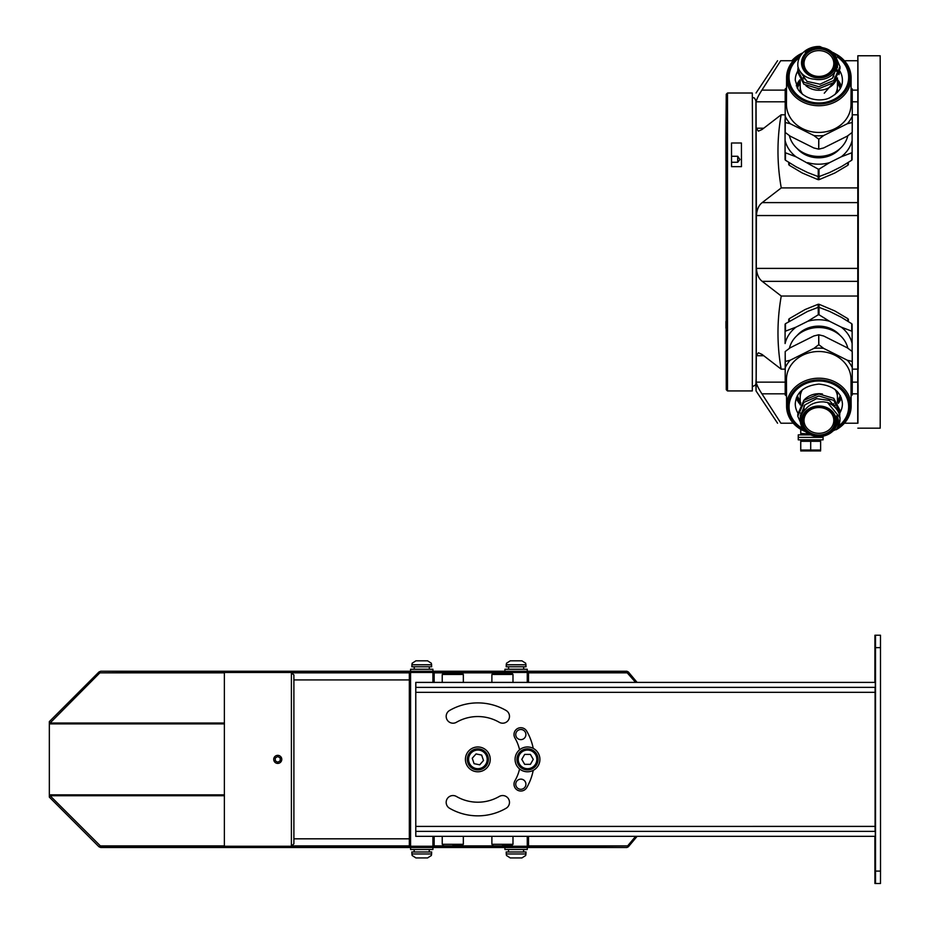 <?xml version="1.0" encoding="UTF-8"?>
<svg xmlns="http://www.w3.org/2000/svg" width="930" height="930" viewBox="0 0 930 930"><rect width="100%" height="100%" fill="white"/><g stroke="black" fill="none" stroke-linecap="round" stroke-linejoin="round"><path stroke-width="1.4" d="M409.34 679.923L293.892 679.923M409.34 673.715L409.34 845.033L410.572 846.265L410.572 672.471L409.34 673.715M434.159 682.411L434.159 673.715L432.915 672.471L432.915 682.411M432.915 836.337L432.915 846.265L434.159 845.033L434.159 836.337M504.176 673.227L504.92 672.471L504.92 673.227M504.92 845.521L504.92 846.265L504.176 845.521M528.507 682.411L528.507 673.715L527.264 672.471L527.264 682.411M527.264 836.337L527.264 846.265L528.507 845.033L528.507 836.337M291.404 672.878L291.404 846.265L293.892 843.789L293.892 674.959L291.404 672.878M224.374 672.471L224.374 846.265M520.812 789.291A5.092 5.092 90 0 0 525.903 784.199A5.092 5.092 90 0 0 515.906 782.886A5.092 5.092 90 0 0 520.823 789.291A5.092 5.092 90 0 0 525.915 784.199A5.092 5.092 90 0 0 520.823 779.108M520.823 739.641A5.092 5.092 90 0 0 525.729 733.235A5.092 5.092 90 0 0 515.731 734.549A5.092 5.092 90 0 0 523.358 738.955A5.092 5.092 90 0 0 520.823 729.457M520.823 727.713A6.824 6.824 -90 0 1 526.729 731.131A56.486 56.486 -90 0 1 533.227 748.359A56.486 56.486 -90 0 0 526.729 731.131L526.729 731.131A6.824 6.824 -90 0 0 520.835 727.713A6.824 6.824 -90 0 0 514.918 737.955A42.827 42.827 90 0 1 519.579 749.801M520.823 791.023A6.824 6.824 -90 0 0 526.74 787.617L526.74 787.617A56.486 56.486 -90 0 0 533.216 770.389A56.486 56.486 -90 0 1 526.752 787.617A6.824 6.824 -90 0 1 520.835 791.023A6.824 6.824 -90 0 1 514.918 780.782A42.827 42.827 90 0 0 519.579 768.936M499.247 722.285A42.827 42.827 90 0 0 456.421 722.285A6.824 6.824 -90 0 1 446.412 718.134A6.824 6.824 -90 0 1 449.585 710.462A56.486 56.486 -90 0 1 506.071 710.462A6.824 6.824 -90 0 1 502.653 723.203A6.824 6.824 -90 0 1 499.247 722.285M499.236 796.475A6.824 6.824 -90 0 1 509.256 800.614A6.824 6.824 -90 0 1 506.06 808.298A56.486 56.486 -90 0 1 449.597 808.286A6.824 6.824 -90 0 1 453.003 795.545A6.824 6.824 -90 0 1 456.421 796.464A42.827 42.827 90 0 0 499.236 796.475M875.084 687.363L875.084 831.362L415.78 831.374L415.757 692.338L415.78 687.375L875.316 687.363L875.316 682.399L415.815 682.411L415.815 687.375M477.822 702.894A56.486 56.486 -90 0 1 506.06 710.462A6.824 6.824 -90 0 1 502.653 723.203M477.822 716.542L477.834 716.542A42.827 42.827 90 0 0 456.409 722.285A6.824 6.824 -90 0 1 452.991 723.203M453.003 795.545A6.824 6.824 -90 0 1 456.409 796.464A42.827 42.827 90 0 0 477.822 802.206L477.834 802.206M502.653 795.545A6.824 6.824 -90 0 1 506.036 808.298A56.486 56.486 -90 0 1 477.822 815.854M415.815 836.337L875.316 836.326L875.316 831.362L415.815 831.374L415.78 836.337L415.78 682.411L875.084 682.399L415.815 682.411M874.898 836.326L874.932 883.5L880.478 883.5L880.512 871.085L880.478 635.225L874.932 635.225L874.898 682.399M875.444 660.056L875.479 649.5L875.444 660.056M874.932 660.056L874.956 649.5L874.932 660.056M874.932 858.669L874.967 869.225L874.932 858.669M875.456 858.669L875.479 869.225L875.456 858.669M875.514 883.5L875.502 635.225M880.501 647.64L875.537 647.64M880.512 871.085L875.548 871.085M157.333 846.265L579.402 846.265L579.402 847.509L157.333 847.509L157.333 846.265L100.742 846.265L49.337 794.976L49.337 723.773L99.87 672.843L157.333 672.471L157.333 671.239L100.742 671.239L98.987 671.96L49.337 721.622L49.337 723.773M49.337 794.976L49.337 797.126L98.987 846.788L100.742 847.509L157.333 847.509M635.643 836.337L627.622 845.905L527.624 845.905M579.402 847.509L626.878 847.509L628.355 846.788L637.12 836.337M637.108 682.399L628.355 671.96L626.878 671.239L579.402 671.239L579.402 672.471L626.878 672.471L635.643 682.399M579.402 846.265L627.622 845.905M579.402 672.471L157.333 672.471M579.402 671.239L157.333 671.239M504.92 671.239L504.92 669.251L527.264 669.251L527.264 671.239M508.536 666.764L508.652 669.251M508.582 668.007L508.536 669.251M525.613 663.195L521.916 660.812L510.268 660.812L506.571 663.195M521.916 660.812L510.268 660.812M525.694 663.195L526.02 666.764L506.164 666.764L506.49 663.195M502.433 845.521L511.744 845.521L502.433 845.521M277.745 756.509L275.268 757.938L275.268 760.81L277.745 762.24L280.232 760.81L280.232 757.938L277.745 756.509M277.745 755.346A4.022 4.022 0 0 1 281.232 761.391A4.022 4.022 0 0 1 274.257 761.391A4.022 4.022 0 0 1 277.745 755.346M755.927 383.799L756.044 390.937L756.183 382.149C756.613 384.729 758.531 388.624 761.926 393.832L780.909 423.208L793.267 423.208M844.394 423.208L857.948 423.208L858.041 369.14M785.141 382.149L756.183 382.149L756.299 355.725L763.739 355.725M755.927 100.138L756.299 355.725L758.415 352.784L762.1 354.458L781.154 369.14C776.887 344.774 776.922 320.408 781.258 296.042L858.297 296.042L858.297 187.906L781.258 187.906L762.205 202.601C758.799 205.205 756.869 209.517 756.427 215.551L858.216 215.551M857.727 423.208L857.832 55.765L857.937 60.729L844.382 60.729M858.041 114.797L857.937 60.729M852.264 114.797L858.192 114.797L858.297 187.906M858.297 296.042L858.192 369.14L852.264 369.14M858.076 88.025L858.053 104.788L858.076 88.025M858.088 384.741L858.065 401.504L858.088 384.741M858.216 268.398L756.427 268.398C756.869 274.42 758.799 278.744 762.205 281.348L781.258 296.042M763.728 128.224L756.288 128.224L758.415 131.153L762.088 129.491L781.142 114.797C776.887 139.163 776.922 163.541 781.258 187.906M793.255 60.729L780.677 60.729L761.914 90.117C758.52 95.325 756.602 99.219 756.171 101.8L785.141 101.8M781.142 114.797L785.153 114.797M785.164 369.14L781.154 369.14M857.832 55.765L880.175 55.765L880.663 241.974L880.187 428.172L857.844 428.172M731.526 154.392L731.503 142.999L741.431 142.999L741.477 166.644L731.55 166.644L731.526 154.392M731.526 156.275L737.711 156.275L739.955 159.507L737.723 162.262L731.538 162.262M725.958 321.431L725.958 328.162L725.958 321.431M726.481 176.293L726.26 353.702L726.481 176.293M726.539 156.496L726.539 163.227L726.539 156.496M726.562 155.124L726.249 94.256L725.981 137.652L726.26 389.693L726.562 155.124M737.711 156.275L737.711 162.262M741.477 166.644L741.431 142.999M752.626 154.392L752.312 93.012L727.492 93.012L727.492 390.937L752.323 390.937L752.626 154.392M726.237 274.92L726.26 209.029L726.528 274.92M726.284 233.221L726.249 256.866L726.284 233.221M852.113 351.447L852.124 343.542A34.178 29.597 179.7 0 0 841.208 327.116L829.583 321.303A34.178 29.597 179.7 0 0 807.693 321.303L796.057 327.116A34.178 29.597 179.7 0 0 785.094 343.542L785.071 324.291A38.479 33.329 179.7 0 1 785.455 323.71L807.647 311.376L818.226 307.33A38.479 33.329 179.7 0 1 818.993 307.33L829.537 311.376L841.162 317.188L851.717 323.71L851.752 331.161A38.479 33.329 179.7 0 1 852.136 331.731L852.101 324.279A38.479 33.329 179.7 0 0 851.717 323.71M818.993 307.33L819.028 314.782A38.479 33.329 179.7 0 0 818.261 314.782L818.226 307.33M785.455 323.71L785.49 331.161A38.479 33.329 179.7 0 0 785.106 331.731L785.071 324.291M841.208 327.116L851.752 331.161M852.124 343.542L852.136 331.731M829.583 321.303L819.028 314.782M807.693 321.303L818.261 314.782M796.057 327.116L785.49 331.161M785.094 343.542L785.106 331.731M839.988 335.323A26.819 23.227 179.7 0 0 818.633 326.128A26.819 23.227 179.7 0 0 797.091 335.509M847.823 348.204A29.795 25.796 179.7 0 0 818.656 327.523A29.795 25.796 179.7 0 0 789.396 348.355M840.592 396.087A22.343 19.356 -0.3 0 1 837.535 402.388M800.219 402.655A22.343 19.356 -0.3 0 1 797.022 396.285M840.232 395.413A22.343 19.356 -0.3 0 1 837.453 400.632M800.219 400.795A22.343 19.356 -0.3 0 1 797.382 395.599M802.613 389.496A18.623 16.124 179.7 0 0 800.195 397.505A18.623 16.124 179.7 0 0 800.207 397.831M837.43 397.656A18.623 16.124 179.7 0 0 837.442 397.343A18.623 16.124 179.7 0 0 834.954 389.356M803.706 400.505A18.612 16.124 179.7 0 1 822.446 394.006A18.623 16.124 179.7 0 0 803.694 400.516M800.625 413.071A18.623 16.124 179.7 0 0 801.311 415.21A18.612 16.124 179.7 0 1 800.625 413.06M836.93 408.933L829.374 400.446L816.552 398.645L804.903 404.887L800.277 416.442L800.428 418.547M837.535 420.162L836.756 415.768C839.22 419.883 839.197 424.313 836.675 429.032L823.004 436.158M836.675 429.032A21.099 18.275 179.7 0 0 840.023 419.093A21.099 18.275 179.7 0 0 827.444 402.458L823.678 401.888C815.889 401.655 809.786 404.155 805.357 409.386A18.623 16.124 179.7 0 0 800.3 420.511A18.623 16.124 179.7 0 0 818.993 436.554A18.623 16.124 179.7 0 0 837.546 420.337A18.623 16.124 179.7 0 0 836.756 415.768M800.323 415.199L800.649 417.349L800.323 415.199M827.444 402.458L840.011 417.721L840.023 419.093M803.718 429.753L797.801 416.233L797.789 414.187L803.904 400.307L818.807 393.96L833.745 398.307L839.976 410.281L839.732 415.024M797.801 416.233L803.915 402.353L818.807 396.006L833.757 400.353L839.988 412.327M837.453 402.26L837.43 397.343A18.612 16.124 179.7 0 0 834.942 389.345M802.625 389.496A18.612 16.124 179.7 0 0 800.195 397.505L800.23 404.992M834.384 406.259A18.612 16.124 179.7 0 0 835.082 405.259M822.911 406.398A17.379 15.054 179.7 0 0 802.276 425.394A17.379 15.054 179.7 0 0 831.583 431.346A17.379 15.054 179.7 0 0 822.911 406.398M822.632 407.445A16.136 13.973 179.7 0 0 803.474 425.091A16.136 13.973 179.7 0 0 830.676 430.613A16.136 13.973 179.7 0 0 822.632 407.445M822.341 407.863A14.892 12.904 179.7 0 0 804.02 420.488A14.892 12.904 179.7 0 0 818.981 433.322A14.892 12.904 179.7 0 0 833.815 420.36A14.892 12.904 179.7 0 0 822.341 407.863M847.358 360.247L823.701 348.401A36.2 31.353 179.7 0 0 813.866 348.401L790.163 360.247A36.2 31.353 179.7 0 0 785.234 367.617L785.187 394.948L785.187 351.563L790.105 347.832L813.808 335.986L818.702 334.788A38.676 33.503 179.7 0 1 818.772 334.788L823.643 335.986L847.311 347.832L852.194 351.505L852.24 361.445A38.676 33.503 179.7 0 1 852.275 361.491L852.275 367.617A36.2 31.353 179.7 0 0 847.358 360.247L852.24 361.445M852.275 361.491L852.229 351.563A38.676 33.503 179.7 0 0 852.194 351.505M785.234 361.503L785.187 351.563A38.676 33.503 179.7 0 0 785.187 351.563L785.269 361.445A38.676 33.503 179.7 0 0 785.234 361.503L785.234 367.617M851.09 395.855L852.182 394.994A38.676 33.503 179.7 0 0 852.217 394.936L852.275 367.617M851.078 393.506A36.2 31.353 179.7 0 0 852.24 391.298M823.701 348.401L818.819 344.716A38.676 33.503 179.7 0 0 818.737 344.716L813.866 348.401M790.163 360.247L785.269 361.445M785.187 394.948A38.676 33.503 179.7 0 0 785.222 394.994L786.536 396.017M785.199 391.298A36.2 31.353 179.7 0 0 786.524 393.797M818.772 334.788L818.819 344.716M818.702 334.788L818.737 344.716M836.024 429.8A32.271 27.947 179.7 0 0 851.136 406.003L851.008 379.312A32.271 27.947 179.7 0 0 818.772 351.505A32.271 27.947 179.7 0 0 786.455 379.603L786.582 406.294A32.271 27.947 179.7 0 0 805.485 431.601M851.136 406.003A32.271 27.947 179.7 0 0 818.9 378.196A32.271 27.947 179.7 0 0 786.582 406.294M837.035 428.532A31.039 26.877 179.7 0 0 848.393 398.482A31.039 26.877 179.7 0 0 818.9 379.893A31.039 26.877 179.7 0 0 788.733 400.365A31.039 26.877 179.7 0 0 804.45 430.59M796.289 398.005A23.587 20.425 179.7 0 0 800.23 404.504M838.186 403.469A23.587 20.425 179.7 0 0 841.348 397.808M791.837 60.729A32.271 27.947 -0.3 0 1 802.904 52.824M851.717 160.227L851.752 152.787A38.479 33.329 0.3 0 0 852.124 152.206L852.101 159.658A38.479 33.329 0.3 0 1 851.717 160.227L841.15 166.749L829.537 172.562L818.993 176.607A38.479 33.329 0.3 0 1 818.226 176.607L807.647 172.562L796.01 166.761L785.443 160.227A38.479 33.329 0.3 0 1 785.06 159.658L785.048 119.459A38.479 33.329 0.3 0 1 785.164 119.284M785.06 159.658L785.094 152.206A38.479 33.329 0.3 0 0 785.478 152.787L785.443 160.227M818.226 176.607L818.261 169.155A38.479 33.329 0.3 0 0 819.028 169.155L818.993 176.607M785.176 128.34A34.178 29.597 0.3 0 0 785.071 128.782L785.048 119.459M785.071 128.782L785.094 152.206M785.083 140.407A34.178 29.597 0.3 0 0 796.057 156.821L785.478 152.787M796.057 156.821L818.261 169.155M807.693 162.634A34.178 29.597 0.3 0 0 829.583 162.634L819.028 169.155M829.583 162.634L841.197 156.821L851.752 152.787M841.197 156.821A34.178 29.597 0.3 0 0 852.124 140.407L852.124 152.206M797.08 148.428A26.819 23.227 0.3 0 0 839.976 148.626M852.124 140.407L852.113 132.49M789.384 135.594A29.795 25.796 0.3 0 0 792.825 143.522A29.795 25.796 0.3 0 0 823.457 156.089A29.795 25.796 0.3 0 0 847.823 135.734M797.022 87.664A22.343 19.356 -179.7 0 1 800.219 81.282M837.453 81.445A22.343 19.356 -179.7 0 1 840.592 87.862M797.37 88.338A22.343 19.356 -179.7 0 1 800.207 83.142M837.442 83.316A22.343 19.356 -179.7 0 1 840.22 88.536M800.986 91.175A18.623 16.124 0.3 0 0 802.602 94.442A18.612 16.124 0.3 0 1 800.195 86.432A18.623 16.124 0.3 0 0 800.986 91.175M834.942 94.581A18.623 16.124 0.3 0 0 837.43 86.595A18.623 16.124 0.3 0 0 837.43 86.281M800.195 86.118A18.623 16.124 0.3 0 0 800.184 86.432L800.219 80.282M805.868 85.641A18.623 16.124 0.3 0 0 836.419 79.503A18.612 16.124 0.3 0 1 805.88 85.653M837.07 70.157L836.605 68.553M800.416 71.936A18.612 16.124 0.3 0 0 800.416 71.947L807.008 81.433L820.028 84.235L832.431 78.329L837.453 64.972M819.842 46.5A21.099 18.275 0.3 0 0 797.801 64.658A21.099 18.275 0.3 0 0 797.928 66.739L799.068 69.762C802.392 75.539 807.589 78.69 814.68 79.213A18.623 16.124 0.3 0 0 837.535 63.6A18.623 16.124 0.3 0 0 825.782 48.534A18.623 16.124 0.3 0 0 805.322 52.475C808.612 48.767 813.448 46.779 819.842 46.5L834.175 53.068L839.999 66.669L833.757 80.492L818.807 86.711L803.904 82.224L797.777 70.203L798.091 67.32M837.465 67.681L837.279 66.158L837.465 67.681M797.928 66.739L797.801 64.728M839.999 66.669L839.988 68.715L833.745 82.538L818.795 88.757L803.892 84.27L797.766 72.249L797.777 70.203M839.778 71.412L838.965 74.644M836.988 70.459A18.612 16.124 0.3 0 0 836.477 68.89M803.95 76.783A18.612 16.124 0.3 0 0 803.067 77.899M834.931 94.593A18.612 16.124 0.3 0 0 837.43 86.595L837.465 77.888M802.288 67.251A17.379 15.054 0.3 0 0 831.594 73.203A17.379 15.054 0.3 0 0 822.864 48.244A17.379 15.054 0.3 0 0 802.288 67.251M803.474 66.937A16.136 13.973 0.3 0 0 830.688 72.459A16.136 13.973 0.3 0 0 822.573 49.29A16.136 13.973 0.3 0 0 803.474 66.937M804.659 67.251A14.892 12.904 0.3 0 0 821.074 76.283A14.892 12.904 0.3 0 0 833.803 63.577A14.892 12.904 0.3 0 0 818.97 50.615A14.892 12.904 0.3 0 0 804.02 63.449A14.892 12.904 0.3 0 0 804.659 67.251M786.513 90.14A36.2 31.353 0.3 0 0 785.187 92.64L785.234 116.32A36.2 31.353 0.3 0 0 790.163 123.702L813.855 135.536A36.2 31.353 0.3 0 0 823.689 135.536L847.358 123.702L852.229 122.504A38.676 33.503 0.3 0 0 852.264 122.446L852.217 132.374A38.676 33.503 0.3 0 1 852.182 132.432L847.3 136.117L823.643 147.951L818.76 149.149A38.676 33.503 0.3 0 1 818.691 149.149L813.797 147.951L790.105 136.117L785.222 132.432A38.676 33.503 0.3 0 1 785.187 132.374L785.176 89.001A38.676 33.503 0.3 0 1 785.211 88.943L786.524 87.932M851.078 88.083L852.182 88.943A38.676 33.503 0.3 0 1 852.217 89.001L852.229 92.64A36.2 31.353 0.3 0 0 851.066 90.431M785.187 92.64L785.176 89.001M785.234 116.32L785.234 122.446A38.676 33.503 0.3 0 0 785.269 122.504L790.163 123.702M813.855 135.536L818.737 139.221A38.676 33.503 0.3 0 0 818.807 139.221L823.689 135.536M847.358 123.702A36.2 31.353 0.3 0 0 852.264 116.32L852.264 122.446M785.187 132.374L785.234 122.446M785.222 132.432L785.269 122.504M818.691 149.149L818.737 139.221M818.76 149.149L818.807 139.221M852.182 132.432L852.229 122.504M801.8 54.045A32.271 27.947 0.3 0 0 786.571 77.643L786.455 104.334A32.271 27.947 0.3 0 0 790.802 118.459A32.271 27.947 0.3 0 0 827.037 131.502A32.271 27.947 0.3 0 0 851.008 104.625L851.124 77.934A32.271 27.947 0.3 0 0 834.442 53.336M852.264 116.32L852.229 92.64M786.571 77.643A32.271 27.947 0.3 0 0 790.919 91.768A32.271 27.947 0.3 0 0 827.165 104.811A32.271 27.947 0.3 0 0 851.124 77.934M800.87 55.242A31.039 26.877 0.3 0 0 791.988 90.605A31.039 26.877 0.3 0 0 840.336 96.592A31.039 26.877 0.3 0 0 835.5 54.51M841.348 86.141A23.587 20.425 0.3 0 0 837.453 79.608M799.905 79.794A23.587 20.425 0.3 0 0 796.278 85.932M848.346 162.425L848.334 164.54A34.143 29.562 -179.7 0 1 847.881 165.238L834.861 172.992L819.028 179.676A34.143 29.562 -179.7 0 1 818.109 179.676L802.241 172.992L789.221 165.238A34.143 29.562 -179.7 0 1 788.756 164.54L788.745 162.378L788.756 164.54M847.893 162.715L847.881 165.238M819.051 176.584L819.028 179.676M818.121 176.572L818.109 179.676M789.233 162.68L789.221 165.238M847.893 321.234L847.881 318.699L834.861 310.957L819.039 304.273A34.143 29.562 -0.3 0 0 818.109 304.273L805.078 309.539L789.221 318.711A34.143 29.562 -0.3 0 0 788.756 319.397L788.756 321.559L788.756 319.397M847.881 318.699A34.143 29.562 -0.3 0 1 848.346 319.397L848.358 321.524M819.051 307.353L819.039 304.273M818.121 307.365L818.109 304.273M789.233 321.257L789.221 318.711M800.753 433.426L800.753 429.311L800.73 433.426L808.775 433.961M801.73 434.88L810.646 434.88L798.254 434.88L801.73 434.88L800.742 434.31M823.085 436.147L823.085 437.367L798.254 437.367L798.254 439.844L823.085 439.844L823.085 437.367L798.254 437.367L798.254 434.88M820.62 441.308L810.704 441.308L810.704 450.05L820.62 450.05L820.62 441.308M810.704 441.308L800.73 441.308L800.73 450.05L810.704 450.05M800.753 441.308L800.753 450.05M800.742 450.945L820.597 450.945M410.572 671.239L410.572 669.251L432.915 669.251L432.915 671.239M432.915 847.509L432.915 849.497L410.572 849.497L410.572 847.509M527.264 847.509L527.264 849.497L504.92 849.497L504.92 847.509M414.187 666.764L414.303 669.251M414.234 668.007L414.187 669.251M429.311 851.985L429.195 849.497M429.265 850.741L429.311 849.497M523.648 851.985L523.544 849.497M523.613 850.741L523.648 849.497M431.264 663.195L427.579 660.812L415.919 660.812L412.234 663.195M431.346 663.195L431.683 666.764L411.816 666.764L412.153 663.195M412.234 855.554L415.919 857.937L427.579 857.937L431.264 855.554M412.153 855.554L411.816 851.985L431.683 851.985L431.346 855.554M506.571 855.554L510.268 857.937L521.916 857.937L525.613 855.554M510.268 857.937L521.916 857.937M506.49 855.554L506.164 851.985L526.02 851.985L525.694 855.554M477.834 746.964L477.834 746.964A12.415 12.415 90 0 0 465.419 759.368A12.415 12.415 90 0 0 477.834 771.784L477.834 771.784A12.415 12.415 90 0 0 490.25 759.368A12.415 12.415 90 0 0 477.834 746.964A12.415 12.415 90 0 0 465.43 759.368A12.415 12.415 90 0 0 477.834 771.784L477.834 771.784M527.484 746.964L527.496 746.964A12.415 12.415 90 0 0 515.069 759.368A12.415 12.415 90 0 0 527.496 771.784A12.415 12.415 90 0 0 539.912 759.275A12.415 12.415 90 0 0 527.496 746.964A12.415 12.415 90 0 0 515.081 759.368A12.415 12.415 90 0 0 527.496 771.784L527.496 771.784M507.408 673.227L497.469 673.227M491.889 674.459L512.988 674.459L511.942 673.239L502.433 673.227C471.464 673.227 533.413 673.227 502.433 673.227C471.464 673.227 533.413 673.227 502.433 673.227L493.133 673.227L491.889 674.459L491.889 682.411M474.091 763.681L479.717 764.809L483.495 760.496L481.659 755.067L476.044 753.939L472.254 758.252L474.091 763.681M479.694 764.809L483.484 760.496L481.647 755.067L476.021 753.939M481.252 769.366L477.846 769.924A10.556 10.556 -90 0 1 467.29 759.368A10.556 10.556 -90 0 1 477.846 748.824L477.881 748.824A10.556 10.556 -90 0 1 481.252 769.366A10.556 10.556 -90 0 1 467.325 759.368A10.556 10.556 -90 0 1 477.881 748.824A10.556 10.556 -90 0 1 481.252 769.366A10.556 10.556 -90 0 1 467.325 759.368A10.556 10.556 -90 0 1 477.881 748.824M530.402 764.344L533.262 759.368L530.402 754.404L524.671 754.404L521.8 759.368L524.671 764.344L530.402 764.344L533.25 759.368L530.379 754.404M538.086 759.368C537.459 765.785 533.936 769.296 527.531 769.924L527.496 769.924A10.556 10.556 -90 0 1 516.952 759.368A10.556 10.556 -90 0 1 527.496 748.824L527.531 748.824A10.556 10.556 -90 0 1 538.086 759.368A10.556 10.556 -90 0 1 527.531 769.924A10.556 10.556 -90 0 1 516.975 759.368A10.556 10.556 -90 0 1 527.531 748.824A10.556 10.556 -90 0 1 538.086 759.368A10.556 10.556 -90 0 1 527.531 769.924A10.556 10.556 -90 0 1 516.975 759.368A10.556 10.556 -90 0 1 527.531 748.824M457.746 673.227L447.818 673.227M442.227 674.459L463.338 674.459L462.291 673.239L452.782 673.227C421.813 673.227 483.763 673.227 452.782 673.227C421.813 673.227 483.763 673.227 452.782 673.227L443.471 673.227L442.227 674.459L442.227 682.411M452.782 845.521L462.094 845.521L452.782 845.521M800.312 404.852L800.73 402.469M836.093 69.75L836.721 71.401M837.384 78.027L824.259 93.233M875.072 826.398L415.768 826.41M415.757 692.338L875.072 692.327M224.374 723.889L49.337 723.889M224.374 794.848L49.337 794.848M224.374 795.731L49.697 795.731M224.374 723.017L49.697 723.017M504.56 845.905L433.287 845.905M410.211 845.905L291.764 845.905M224.374 845.905L99.87 845.905M627.622 672.843L527.624 672.843M504.56 672.843L433.287 672.843M410.211 672.843L291.764 672.843M224.374 672.843L99.87 672.843M526.02 664.776L506.164 664.776M491.889 836.337L491.889 844.289L512.988 844.289L512.988 836.337M761.926 393.832L785.187 393.832M852.229 393.82L857.948 393.82M852.252 382.149L857.971 382.149M852.24 101.8L857.96 101.8M761.914 90.117L785.176 90.117M852.217 90.117L857.948 90.117M762.205 202.601L858.227 202.601M762.205 281.348L858.239 281.348M838.372 426.254A29.795 25.796 179.7 0 0 846.777 397.738A29.795 25.796 179.7 0 0 818.9 380.975A29.795 25.796 179.7 0 0 790.349 399.307A29.795 25.796 179.7 0 0 802.323 428.253M839.988 412.699A23.587 20.425 179.7 0 0 842.429 403.562C841.208 392.076 833.361 385.578 818.888 384.078C804.159 385.706 796.289 392.274 795.255 403.771A23.587 20.425 179.7 0 0 797.824 412.955M799.521 57.52A29.795 25.796 0.3 0 0 793.069 90.071A29.795 25.796 0.3 0 0 838.407 96.662A29.795 25.796 0.3 0 0 837.198 56.858M797.777 71.064A23.587 20.425 0.3 0 0 795.255 80.166L798.219 89.722C807.647 102.23 824.91 101.149 830.513 97.301C838.546 92.779 842.522 87.141 842.417 80.375A23.587 20.425 0.3 0 0 839.837 70.994M431.683 664.776L411.816 664.776M411.816 853.961L431.683 853.961M506.164 853.961L526.02 853.961M480.857 768.192A9.312 9.312 -90 0 1 468.755 757.543A9.312 9.312 -90 0 1 484.03 752.382A9.312 9.312 -90 0 1 480.857 768.192M536.843 759.368A9.312 9.312 -90 0 1 522.881 767.436A9.312 9.312 -90 0 1 522.881 751.312A9.312 9.312 -90 0 1 536.843 759.368M442.227 836.337L442.227 844.289L463.338 844.289L463.338 836.337M293.892 838.825L409.34 838.825M523.66 669.251L523.66 666.764M512.988 844.289L511.744 845.521M491.889 844.289L493.133 845.521M756.044 390.937L777.561 423.208M756.044 93.012L777.561 60.729M726.26 389.693L727.492 390.937M726.249 94.256L727.492 93.012M752.417 386.589L755.125 385.322L755.904 383.892L756.137 378.359L756.404 210.564L756.055 101.184L754.579 98.127L752.405 97.348M800.172 391.751L800.195 397.505M837.407 391.588L837.442 397.343M800.277 416.442L800.3 420.511M803.962 405.992L803.985 410.816M833.745 403.655L833.757 405.736M837.407 92.349L837.43 86.595M800.16 92.186L800.184 86.432M837.523 66.437L837.535 63.6M833.722 83.84L833.722 82.561M833.745 76.853L833.768 73.261M803.95 78.922L803.962 75.47M801.73 439.844L800.742 440.425M819.609 439.844L820.597 440.425M429.323 669.251L429.323 666.764M414.175 849.497L414.175 851.985M508.524 849.497L508.524 851.985M512.988 674.459L512.988 682.411M463.338 674.459L463.338 682.411M463.338 844.289L462.094 845.521M442.227 844.289L443.471 845.521"/></g></svg>
